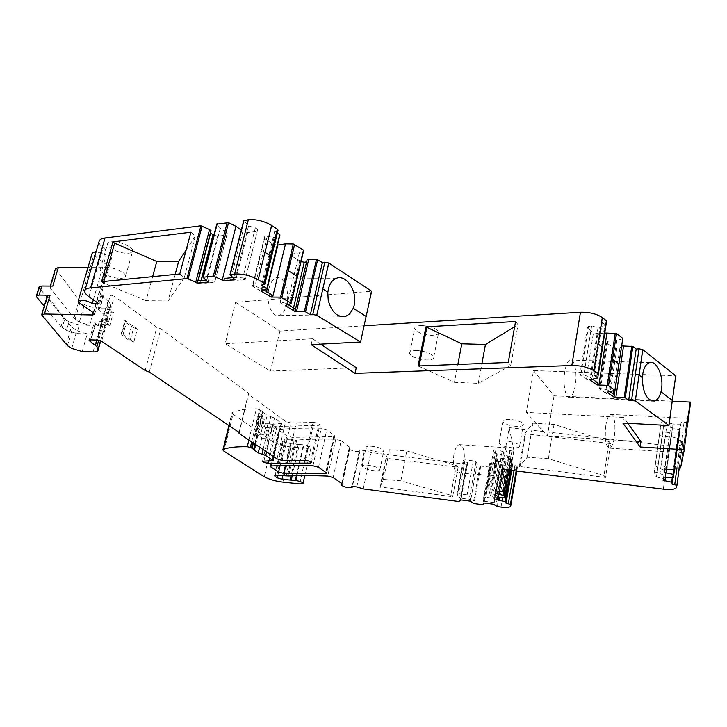 <?xml version="1.0" encoding="UTF-8"?>
<svg xmlns="http://www.w3.org/2000/svg" width="727" height="727" viewBox="0 0 727 727"><rect width="100%" height="100%" fill="white"/><g stroke="black" fill="none" stroke-linecap="round" stroke-linejoin="round"><path stroke-width="0.55" stroke-dasharray="3.63 2.73" d="M190.91 232.204L195.336 236.093L186.157 249.997M179.769 273.943L184.294 277.641L195.336 236.093M184.294 277.641L168.019 300.978L175.152 274.406M168.019 300.978L146.045 300.669L152.625 276.642M101.544 281.722L103.252 282.976L146.045 300.669M598.239 374.687L605.909 325.205L602.338 322.388L606.218 321.861M597.812 377.922L605.964 325.278L599.966 327.341L591.787 379.685M604.764 333.011L597.939 333.648L593.459 332.639L587.371 327.95L588.534 326.387L591.633 326.078L598.057 327.523L599.966 327.341M614.969 390.599L621.667 345.925L619.895 347.997L616.85 348.26L612.461 347.27L606.618 342.771L607.827 341.281L616.814 340.49L622.748 338.764M622.839 423.032L623.666 417.462L526.348 412.4L533.518 370.579L675.71 375.759M533.518 370.579L554.038 395.806L672.23 401.204M690.65 402.095L686.542 422.278L683.943 443.634L686.633 422.287M674.747 469.669L681.126 422.296L686.542 422.278M680.772 424.186L673.002 424.077L666.913 469.406M679.736 429.748L676.773 452.103L679.836 429.766L672.384 427.767L663.46 426.54L660.77 425.295L661.225 422.096L664.187 421.605L673.002 424.077M679.836 429.766L674.429 469.787L679.727 429.684M678.118 438.345L672.902 477.821L678.118 438.345L669.076 436.218L664.987 436.845L662.006 436.427L659.371 435.228L659.807 432.174L662.697 431.72L671.512 432.938L679.218 433.047M682.717 441.498L679.845 463.363L682.817 441.516L677.809 440.126L678.127 438.372M682.817 441.516L679.527 465.407L682.389 443.652M682.299 443.634C681.172 445.805 676.792 446.542 669.158 445.869L509.209 427.649L501.857 469.197M503.248 490.116L509.854 452.076L509.527 450.558L513.898 450.613L509.209 427.649M509.854 452.076L503.657 451.903L496.777 491.125M514.071 486.663L517.388 467.743L517.07 466.152L512.626 464.971L511.753 463.281L504.402 461.69L498.831 461.79L496.35 460.782L495.723 458.31L497.886 457.965L510.89 459.346L511.463 459.228L510.899 456.574L504.956 490.38L510.817 456.556L496.85 453.784L494.315 452.748L493.66 450.167L498.449 450.186L503.657 451.903M517.315 467.725C517.115 469.488 513.862 470.051 507.555 469.415L503.193 468.733L500.521 466.87L493.897 504.638M459.618 501.63L466.47 464.344L467.743 462.835L463.263 460.282L465.08 459.864L473.322 460.873L475.985 461.836L477.248 463.999L480.783 466.116L490.053 467.116L490.916 465.689L489.716 463.526L491.606 463.117L499.949 464.135L502.593 465.107L502.984 465.843L500.276 466.416L500.521 466.87M466.47 464.344L370.852 452.539L364.463 450.486L359.483 450.14L359.974 450.795L352.431 486.536M333.193 477.557L341.145 440.726L349.705 447.259L350.06 447.723L349.024 448.732C351.268 450.776 354.694 451.667 359.329 451.403L359.974 450.795M341.145 440.726L335.765 439.244C321.416 438.972 308.402 439.235 296.734 440.035L285.002 439.635L276.778 475.385M292.227 475.867L299.324 444.506L290.082 443.743L285.457 442.361L282.73 440.171L285.002 439.635M299.324 444.506L303.922 444.86L296.979 475.74M223.98 451.203L233.022 414.199L272.48 441.434C277.051 444.188 283.185 446.024 290.891 446.932L307.566 448.468L311.002 447.768C310.374 446.569 308.021 445.596 303.922 444.86M233.022 414.199L231.977 412.891L232.531 412.254L243 409.528L256.367 408.738L260.539 410.028L262.792 411.982L260.048 423.587L258.612 422.196L263.219 423.696L260.584 434.828L267.591 434.982L273.734 439.244L276.315 428.148L270.217 423.805L267.591 434.982M255.686 444.57L257.894 435.237L262.947 438.49L265.546 427.44L260.53 424.132L263.274 412.536L262.792 411.982M263.274 412.536L267.127 415.317L264.41 426.858M263.101 449.54L270.826 416.653L267.127 415.317M270.826 416.653L274.506 417.989L281.676 423.432L271.126 424.414C271.889 425.495 273.852 426.186 277.014 426.495L318.644 425.35L319.853 424.732C319.208 423.659 317.245 422.905 313.955 422.46L312.81 422.432L304.313 460.355M282.221 460.364L290.8 422.95L312.81 422.432M290.8 422.95L285.675 421.442L248.534 394.288L248.543 393.116L160.849 328.868L156.814 327.25L114.375 296.216L110.477 310.029L113.512 312.192L109.795 325.405L106.733 323.279L101.644 341.308M98.89 310.593L102.807 296.87L108.114 300.696L109.486 302.259L110.44 305.676L106.615 319.208L105.633 315.882L97.991 309.32L99.926 308.684L106.478 308.802L110.395 294.98L114.375 296.216M110.395 294.98L103.852 294.908L99.926 308.684M102.807 296.87L101.916 295.571L103.852 294.908M110.44 305.676L110.468 306.376C110.113 307.512 108.459 308.066 105.515 308.039L94.701 307.857L84.396 304.686L80.188 301.75L55.516 268.563M93.638 312.946L107.269 265.346L108.205 266.818L106.142 267.591L87.967 267.581M107.269 265.346L93.765 255.086L92.293 252.732M96.146 251.569L106.224 255.023L112.512 254.986L103.089 247.68C100.008 245.253 98.699 243.091 99.163 241.2M213.929 235.157L217.655 236.13L226.897 235.021L214.729 282.312L205.432 283.166L200.461 282.785L197.789 282.112L197.853 280.895M203.042 277.441L216.937 224.161L220.317 228.251L227.26 233.176L226.897 235.021M230.077 274.842L243.818 220.735L248.552 225.979L255.368 227.778L257.703 229.496L257.231 231.386L247.643 232.531L242.891 231.286L241.3 230.132M277.35 233.04L274.697 231.295L277.996 230.395M277.469 245.099L273.098 244.108L264.573 238.62L264.646 236.666L267.282 236.184L274.043 237.711L279.813 235.121L266.745 288.755M301.042 261.538L291.491 255.959L291.654 254.114L299.342 252.823L303.532 250.661L291.036 303.477M306.576 261.893L295.507 310.284L288.61 307.857L280.277 302.85L280.204 301.978L285.793 303.241L285.229 305.585M307.194 259.257L306.885 261.838M311.183 344.653L312.528 338.773L225.197 343.744L235.584 302.305L371.624 291.218M235.584 302.305L279.922 331.039L364.091 325.778M270.998 466.016L279.25 430.448L278.795 429.884L279.768 429.403C291.963 428.339 305.813 427.949 321.298 428.23L326.768 429.748L334.356 435.546L326.259 472.714M279.25 430.448L286.892 435.9L292.172 437.354L333.62 436.591L334.747 436.046L334.356 435.546M371.243 446.205C378.122 447.041 382.32 448.541 383.82 450.713C383.792 451.776 382.048 452.203 378.594 452.021C371.715 451.185 367.544 449.677 366.063 447.496C366.09 446.46 367.817 446.033 371.243 446.205M516.379 426.422C509.136 425.686 504.629 424.077 502.848 421.596C502.639 419.97 504.956 419.225 509.8 419.379C517.042 420.106 521.577 421.696 523.385 424.168C523.613 425.84 521.277 426.585 516.379 426.422M112.767 241.727C120.927 241.428 133.968 247.634 132.668 251.115C132.269 252.487 130.487 253.196 127.343 253.25C119.192 253.514 106.142 247.325 107.551 243.79C107.978 242.482 109.722 241.791 112.767 241.727M422.096 325.551C430.911 326.287 436.454 328.459 438.717 332.057C438.963 334.229 436.464 335.32 431.229 335.32C422.396 334.565 416.889 332.375 414.69 328.749C414.49 326.641 416.962 325.578 422.096 325.551M103.252 282.976L103.679 281.513M606.3 320.752L602.21 347.097M602.338 322.388L594.104 375.205M598.057 327.523L589.851 379.812M592.896 379.403L590.224 377.477L583.899 374.841L591.633 326.078M588.534 326.387L580.928 374.16L583.899 374.841M580.928 374.16L579.901 374.75L586.116 379.194L593.459 332.639M587.371 327.95L579.901 374.75M597.939 333.648L590.524 381.03L586.116 379.194M597.376 382.62L590.524 381.03M622.676 338.428L618.813 364.182M616.814 340.49L608.999 392.044M610.107 391.789L607.436 389.863L607.081 392.162M607.436 389.863L600.602 388.245L599.53 388.781L605.491 393.034L612.461 347.27M607.827 341.281L600.602 388.245M606.618 342.771L599.53 388.781M616.85 348.26L610.271 391.744M610.253 391.889L609.808 394.834L605.491 393.034M609.808 394.834L612.743 395.543L612.997 393.861M619.895 347.997L613.434 391.008M614.333 394.825L612.743 395.543M675.656 375.841L672.33 400.45M672.275 400.45L675.619 375.759M554.038 395.806L547.404 436.018L526.348 412.4M640.932 441.634L547.404 436.018M681.126 422.296L675.083 467.961M671.112 423.823L664.996 469.133M663.46 426.54L657.844 467.661L664.705 470.469L665.269 467.116L661.525 464.371L667.277 422.033M664.187 421.605L658.517 463.144L661.525 464.371M658.517 463.144L655.627 462.817L655.218 465.743L660.77 425.295M661.225 422.096L655.627 462.817M657.844 467.661L655.218 465.743M664.705 470.469L664.442 472.477M672.384 427.767L666.786 469.397M679.127 433.028L673.211 477.675M671.512 432.938L665.532 477.43M669.076 436.218L663.651 477.157M663.924 475.176L657.144 472.396L654.327 472.05L653.927 474.84L659.371 435.228M662.697 431.72L657.144 472.396M659.807 432.174L654.327 472.05M662.006 436.427L656.499 476.694L653.927 474.84M656.499 476.694L659.407 477.893L664.987 436.845M663.115 480.365L663.387 478.393L659.407 477.893M670.921 436.473L665.414 477.412M677.809 440.126L671.975 484.1M519.814 466.988L525.476 433.837L610.598 443.615L605.546 477.485L519.314 466.489L524.985 433.31L533 423.205L554.038 424.377L609.072 441.662L603.992 475.64L548.412 458.701L554.038 424.377M513.816 450.604L510.418 470.287M509.527 450.558L502.666 490.025M502.066 451.676L495.178 490.879M495.996 491.007L495.478 489.135L491.979 486.817L498.449 450.186M495.869 449.804L489.489 485.754L491.979 486.817M489.489 485.754L487.39 485.418L488.09 487.79L494.315 452.748M493.66 450.167L487.39 485.418M496.85 453.784L490.543 489.407L488.09 487.79M496.232 491.861L490.543 489.407M504.338 454.875L497.977 491.207M511.39 459.21L508.055 478.475L507.637 476.712M505.292 459.055L498.558 497.65M497.786 497.532L497.286 495.687L496.986 497.404M497.286 495.687L489.598 492.915L490.262 495.196L496.35 460.782M497.886 457.965L491.661 493.26M495.723 458.31L489.598 492.915M498.831 461.79L492.67 496.777L490.262 495.196M492.67 496.777L495.087 497.822L501.339 462.154M504.402 461.69L498.131 497.586M498.004 498.322L495.087 497.822M505.956 461.918L499.713 497.731M511.145 470.342L512.317 463.544M512.626 464.971L511.681 470.414M516.988 466.143L516.161 470.969L516.988 466.125M497.323 506.61L503.893 468.97M500.276 466.416L493.642 504.22M489.716 463.526L483.537 498.186L484.255 501.267L493.942 502.539L496.795 501.221L502.984 465.843M502.593 465.107L496.505 499.885L496.795 501.221M496.505 499.885L493.942 498.34L485.536 497.25L491.606 463.117M499.949 464.135L493.942 498.34M483.537 498.186L485.536 497.25M484.255 501.267L483.955 502.948M490.916 465.689L484.282 502.984M477.248 463.999L470.442 501.548M467.47 462.381L460.891 498.195L470.469 499.458L470.169 501.13M470.469 499.458L469.706 496.377L467.125 494.851L458.828 493.769L465.08 459.864M475.985 461.836L469.706 496.377M473.322 460.873L467.125 494.851M463.263 460.282L456.892 494.705L458.828 493.769M456.892 494.705L457.247 496.041L463.717 461.027M460.582 499.867L460.891 498.195L457.247 496.041M467.743 462.835L460.936 499.912M380.603 487.299L386.519 458.301L458.146 467.207L452.657 496.75L380.085 486.908L386.001 457.883L389.508 449.731L406.793 450.922L456.32 465.598L450.795 495.232L400.841 480.811L406.793 450.922M356.83 486.908L364.463 450.486M351.823 486.481L359.483 450.14M257.894 435.237L255.968 433.347L258.612 422.196M260.53 424.132L260.048 423.587M305.458 460.4L313.955 422.46M287.61 460.773L296.162 423.278M239.065 433.428L248.534 394.288M261.62 430.838L264.283 419.579L258.548 415.499L255.859 426.831L261.62 430.838L255.859 426.831M239.056 432.365L248.543 393.116M149.271 372.051L160.849 328.868M145.173 370.488L156.814 327.25M133.795 342.072L137.33 329.158L124.917 320.325L121.291 333.384L133.795 342.072L127.907 339.5L122.672 335.874L121.291 333.384M106.615 319.208L104.706 326.323L103.661 322.833L102.243 321.379L99.208 322.343L98.209 325.85L94.228 322.506L96.155 321.907L102.725 322.052L106.733 323.279M106.478 308.802L110.477 310.029M82.187 351.523L87.249 333.857L76.898 333.566L79.37 325.042L89.703 325.296L79.343 322.152L73.909 318.244L50.317 288.146L49.99 287.029L52.798 286.102M93.347 299.833L106.224 255.023M98.627 303.577L112.512 254.986M198.117 280.867L197.789 282.112M201.034 280.595L200.461 282.785M217.655 236.13L205.432 283.166M227.26 233.176L214.729 282.312M208.058 282.24L208.676 279.877L214.828 281.449M220.317 228.251L206.55 281.258M224.416 278.396L230.541 279.995L235.575 280.386L245.208 279.495L257.231 231.386M242.891 231.286L231.45 276.405M231.104 277.759L230.541 279.995M247.643 232.531L235.575 280.386M257.703 229.496L245.208 279.495M245.435 278.614L242.809 277.905L255.368 227.778M248.552 225.979L235.584 277.341L242.809 277.905M247.089 224.916L233.485 278.741M232.513 277.632L235.584 277.341L234.975 279.741M277.269 229.159L270.698 256.004M274.697 231.295L261.493 285.148M275.669 237.42L262.62 290.773M274.043 237.711L260.984 291.018M264.001 290.1L255.004 285.893L267.282 236.184M264.646 236.666L252.596 285.366L255.004 285.893M252.596 285.366L252.778 286.32L261.484 291.554L273.098 244.108M264.573 238.62L252.778 286.32M266.509 291.609L266.064 293.463L261.484 291.554M271.644 294.708L266.064 293.463M303.386 250.097L297.17 276.342M299.342 252.823L286.865 305.367M291.654 254.114L280.204 301.978M291.491 255.959L280.277 302.85M299.66 261.22L289.482 304.186M289.219 305.313L288.61 307.857M293.517 307.903L293.09 309.729M295.48 309.093L295.507 310.284M371.133 291.282L366.081 316.445M279.922 331.039L270.408 371.07L225.197 343.744M356.257 367.689L270.408 371.07M367.299 465.144C374.205 466.007 378.422 467.488 379.948 469.578C379.939 470.578 378.194 470.978 374.723 470.76C367.826 469.896 363.627 468.415 362.119 466.316C362.137 465.335 363.863 464.944 367.299 465.144M417.062 350.532C425.922 351.332 431.502 353.458 433.81 356.93C434.083 359.011 431.584 360.019 426.331 359.965C417.452 359.156 411.891 357.002 409.646 353.522C409.428 351.495 411.9 350.505 417.062 350.532M105.479 267.154C113.666 266.954 126.843 273.025 125.58 276.351C125.198 277.65 123.426 278.314 120.264 278.341C112.094 278.505 98.908 272.443 100.262 269.072C100.68 267.827 102.416 267.191 105.479 267.154M512.671 447.841C505.392 447.06 500.858 445.478 499.049 443.097C498.822 441.543 501.139 440.862 506.001 441.053C513.28 441.825 517.842 443.397 519.687 445.769C519.923 447.359 517.588 448.05 512.671 447.841M208.676 279.877L205.55 280.168M87.249 333.857L76.862 330.721L71.4 326.868L47.273 296.107M507.628 476.648L507.464 475.94L507.71 476.658M510.409 470.251L510.09 468.833L510.49 470.269L513.898 450.613M509.818 470.178L510.09 468.833M505.51 448.314L508.228 460.482L507.146 469.851M676.546 487.39L679.182 468.461M687.269 427.185L682.853 452.803L683.843 443.624M686.024 432.847L687.46 425.74M627.837 423.305L623.666 417.462M320.652 344.144L312.528 338.773M288.265 304.731L285.793 303.241M564.788 371.597C562.507 384.383 565.806 399.705 570.15 397.142C572.431 395.851 574.13 391.926 575.257 385.374C577.474 372.697 574.239 357.32 569.777 360.019C567.578 361.328 565.915 365.181 564.788 371.597M686.942 425.713L687.451 425.777M605.818 425.568C604.5 439.635 605.827 447.178 609.808 448.205C611.843 447.15 613.379 443.37 614.433 436.891C615.742 422.878 614.388 415.371 610.362 414.39C608.39 415.462 606.872 419.188 605.818 425.568M605.546 477.485L603.992 475.64M610.598 443.615L609.072 441.662M525.476 433.837L524.985 433.31M548.412 458.701L527.239 457.256L519.314 466.489M453.921 454.275C452.612 465.625 454.139 471.85 458.501 472.941C460.918 472.177 462.717 468.933 463.89 463.208C465.189 451.876 463.635 445.687 459.237 444.642C456.874 445.415 455.102 448.623 453.921 454.275M452.657 496.75L450.795 495.232M458.146 467.207L456.32 465.598M386.519 458.301L386.001 457.883M400.841 480.811L383.456 479.42L380.085 486.908M79.37 325.042L69.029 321.907L66.53 330.44L76.898 333.566M66.53 330.44L61.023 326.605L44.247 306.194M69.029 321.907L64.739 319.044L62.231 327.613M61.023 326.605L63.549 318.017L64.739 319.044M63.549 318.017L39.467 288.056L36.741 297.061M39.094 286.992L39.467 288.056M268.945 288.483C265.31 301.969 272.343 318.88 279.777 315.136C282.967 313.664 285.284 310.093 286.72 304.413C290.273 291.036 283.285 273.988 275.642 278.005C272.598 279.513 270.362 283.003 268.945 288.483M515.57 321.507L518.033 324.669L514.634 326.732M508.273 362.464L510.799 365.454L518.033 324.669M418.089 365.981L454.439 382.338L457.856 364.427M454.439 382.338L478.266 383.347L510.799 365.454M418.934 366.817L419.115 365.935M527.239 457.256L533 423.205M383.456 479.42L389.508 449.731M478.266 383.347L481.937 363.491M106.66 319.417L107.76 318.508L107.514 312.092L105.524 319.108L108.278 321.352L107.242 324.924C102.025 323.815 99.017 323.969 98.218 325.396L98.209 325.85M104.706 326.323L105.806 325.432L105.524 319.108M113.512 312.192L107.514 312.092M111.467 311.838L107.741 325.042L107.269 324.924M107.741 325.042L109.795 325.405M124.917 320.325L126.28 322.87L122.672 335.874M137.33 329.158L133.668 327.695L130.115 340.627M126.28 322.87L133.668 327.695M258.548 415.499L264.283 419.579M270.217 423.805L263.219 423.696M265.546 427.44L276.315 428.148M255.968 433.347L260.584 434.828M262.947 438.49L273.734 439.244M259.048 422.223L256.395 433.374M274.261 427.994L271.671 439.081M505.592 448.323L508.309 460.491L508.709 458.046C509.754 452.221 510.672 448.886 511.463 448.05C512.644 448.75 512.353 454.92 510.59 466.561L510.172 468.833M505.974 490.471L508.137 478.484L507.71 476.667M507.537 475.949L510.899 456.574M511.463 459.228L508.137 478.484M516.243 470.978L517.07 466.152M517.388 467.743L516.824 471.051M679.945 463.372L679.527 465.407M676.873 452.121L676.274 455.247M686.124 432.856L687.806 418.361L683.943 443.634M680.536 468.052L683.653 445.051M88.93 296.698L103.089 247.68M605.255 322.097L597.04 375.005M597.549 378.231L605.7 325.623M622.521 338.882L614.742 390.69M683.998 422.687L677.982 468.379M674.047 469.787L680.081 424.341M679.136 429.393L673.775 469.778M678.436 433.21L672.511 477.821M677.546 438.063L672.266 477.812M680.563 440.507L676.901 468.224M663.333 489.135L669.158 445.869M511.935 450.904L505.092 490.398M502.521 491.507L509.354 452.194M510.227 456.265L504.329 490.28M510.89 459.346L504.193 498.04M511.753 463.281L510.545 470.269M514.943 465.307L514.016 470.696M501.012 507.101L507.555 469.415M496.614 506.392L503.193 468.733M490.053 467.116L483.382 504.638M489.435 467.179L482.755 504.683M480.783 466.116L474.031 503.538M479.984 465.871L473.222 503.293M466.988 464.271L460.127 501.566M363.282 488.898L370.852 452.539M349.651 448.132L342.044 483.746M349.705 447.259L341.935 483.664M335.765 439.244L327.759 476.094M296.734 440.035L288.564 475.994M295.653 440.189L287.483 476.112M286.047 476.14L294.217 440.253M275.279 475.385L283.248 440.816M285.457 442.361L277.841 475.467M282.739 475.876L290.082 443.743M298.17 444.479L291.054 475.903M296.38 475.758L303.359 444.779M307.566 448.468L299.642 483.873M282.867 482.128L290.891 446.932M272.48 441.434L264.246 476.758M229.223 425.758L232.531 412.254M248.898 440.017L256.367 408.738M251.696 441.898L259.421 409.465M260.539 410.028L252.787 442.625M253.378 443.025L261.138 410.392M262.465 411.346L259.712 422.969M257.067 434.101L254.741 443.933M255.004 444.115L257.313 434.364M259.957 423.241L262.711 411.627M257.403 434.701L255.15 444.215M261.802 437.908L259.612 447.205M266.582 451.876L274.506 417.989M273.425 456.465L281.222 422.85M271.534 461.054L280.149 423.959M263.983 460.845L272.625 423.905M268.981 460.982L277.014 426.495M310.538 461.763L318.644 425.35M277.032 458.882L285.675 421.442M97.609 340.091L102.725 322.052M96.155 321.907L91.029 339.891M90.539 339.891L95.137 323.751M108.114 300.696L104.243 314.346M102.243 321.379L96.945 340.072M105.633 315.882L109.486 302.259M98.736 340.227L103.661 322.833M104.661 326.123L100.535 340.745M93.065 351.913L105.515 308.039M89.703 325.296L94.701 307.857M79.343 322.152L84.396 304.686M75.09 319.28L80.188 301.75M73.909 318.244L79.016 300.687M50.317 288.146L55.834 269.717M93.229 312.655L106.142 267.591M79.752 303.286L93.765 255.086M277.169 230.841L263.983 284.775M333.62 436.591L325.814 472.396M318.508 467.288L326.768 429.748M312.973 465.789L321.298 428.23M271.28 465.989L279.768 429.403M280.077 465.598L286.892 435.9M292.172 437.354L285.756 465.462M42.012 315.9L47.609 297.207M66.221 344.662L71.4 326.868M67.42 345.652L72.591 327.886M71.746 348.424L76.862 330.721M107.778 318.272L105.824 325.196M108.259 321.398L101.753 320.698L99.217 321.888L98.2 325.678M105.533 319.189L99.208 322.343M102.861 321.788L102.78 320.243M125.28 321.734L121.663 334.765M131.478 326.559L127.907 339.5M259.13 416.135L256.44 427.449M263.21 419.034L260.539 430.293M267.981 423.659L265.355 434.828M260.393 423.178L257.758 434.301M682.689 441.334L679.127 468.461M349.024 448.732L341.608 483.437M350.06 447.723L342.299 484.091M274.542 475.694L282.73 440.171M311.002 447.768L304.786 475.658M228.887 425.531L231.977 412.891M273.943 456.81L281.676 423.432M262.52 461.163L271.126 424.414M311.447 462.59L319.853 424.732M89.103 340.454L94.228 322.506M97.991 309.32L101.916 295.571M100.735 340.827L110.468 306.376M49.99 287.029L50.272 286.084M94.619 314.309L108.205 266.818M379.948 469.578L383.82 450.713M362.119 466.316L366.063 447.496M334.747 436.046L326.65 473.177M270.353 466.289L278.795 429.884M433.81 356.93L438.717 332.057M409.646 353.522L414.69 328.749M125.58 276.351L132.668 251.115M100.262 269.072L107.551 243.79M499.049 443.097L502.848 421.596M519.687 445.769L523.385 424.168M570.15 397.142L651.41 400.877M569.777 360.019L649.456 362.628M609.808 448.205L682.853 452.812M610.362 414.39L687.806 418.361M458.501 472.941L507.391 476.63M459.237 444.642L511.463 448.05M279.777 315.136L339.891 316.272M275.642 278.005L336.465 278.268M107.76 318.508L105.806 325.432M105.533 319.035L107.523 311.983M98.218 325.396L99.217 321.888C100.571 319.707 101.862 318.771 103.07 319.08L105.788 319.044"/><path stroke-width="1.09" d="M112.967 241.882L190.91 232.204L179.769 273.943L101.544 281.722L112.967 241.882L114.639 243.209L156.787 261.456L178.633 261.402L186.157 249.997M259.612 447.205L258.258 452.93L265.728 455.511L273.061 460.609L262.492 461.272C263.283 462.272 265.264 462.945 268.445 463.29L310.238 463.117L311.447 462.59C310.774 461.6 308.775 460.873 305.458 460.4L287.61 460.773L282.221 460.364L277.032 458.882L239.065 433.428L239.056 432.365L149.271 372.051L145.173 370.488L101.644 341.308L97.609 340.091L91.029 339.891L89.103 340.454L96.9 346.715L98 350.496C97.672 351.523 96.028 351.995 93.065 351.913L82.187 351.523L71.746 348.424L67.42 345.652L41.657 314.836L44.456 313.991L92.565 314.973L94.619 314.309L93.638 312.946L79.752 303.286L78.207 301.105C81.124 299.351 85.822 300.142 92.302 303.477L98.627 303.577L88.93 296.698C85.768 294.408 84.387 292.408 84.795 290.682C85.286 289.155 87.222 288.21 90.621 287.856L186.93 278.595L200.925 225.77L209.549 229.587L195.727 282.267L188.148 278.859L202.124 226.033M84.795 290.682L99.163 241.2C99.69 239.51 101.653 238.438 105.033 237.974L200.925 225.77M175.152 274.406L178.633 261.402M186.93 278.595L188.148 278.859M364.091 325.778L580.446 312.256C589.47 312.065 596.749 313.837 602.292 317.572L606.391 320.743L602.21 347.097L598.167 344.007L602.292 317.572M606.218 321.861L606.382 320.825M616.451 333.511L612.516 359.42L616.551 333.502L604.764 333.011M616.551 333.502L622.775 338.418L618.904 364.172L612.516 359.42L608.526 385.664L615.006 390.39L607.081 392.162L613.988 397.106L625.284 397.805L632.844 346.443L621.676 345.925M651.41 400.877L654.473 401.013C646.921 400.795 642.841 392.98 642.232 377.577L642.641 374.469C643.758 367.826 646.03 363.882 649.456 362.628C656.336 359.965 663.66 375.45 661.579 388.972L661.043 391.826L672.366 400.45L675.71 375.759L642.822 349.651L639.042 348.833L636.18 349.069L632.844 346.443M672.23 401.204L690.65 402.095L687.451 425.777M50.272 286.084L55.516 268.563L58.333 267.572L87.967 267.581M78.207 301.105L92.293 252.732L96.146 251.569M213.929 235.157L210.585 233.24L211.021 230.623L209.549 229.587M241.3 230.132L235.975 226.297L228.542 222.68L216.937 224.161M243.818 220.735L248.334 219.727C256.44 219.172 264.192 221.072 271.598 225.425L277.35 229.141L270.698 256.004L264.955 252.369L271.598 225.425M277.996 230.395L277.341 229.205M294.608 244.345L288.292 270.744L297.252 276.333L303.468 250.079L293.308 243.972L280.577 297.134L271.071 297.079L260.984 291.018L266.882 288.574L279.731 234.594L277.35 233.04M279.731 234.594L279.813 235.121M293.308 243.972L285.52 243.827L277.469 245.099M303.532 250.661L303.45 250.143M306.576 261.893L304.268 262.256L301.042 261.538M328.731 263.038L322.779 289.001L327.877 292.172L328.386 288.992C329.813 283.339 332.512 279.768 336.465 278.268C346.334 274.215 357.629 291.209 354.167 305.404L353.313 308.293L366.163 316.436L371.624 291.218L328.813 263.029L324.851 262.165L322.397 262.556L316.536 259.175L307.194 259.257L294.935 311.42L285.229 305.585L291.036 303.477L290.882 302.95L280.577 297.134M270.698 256.004L264.037 283.239L258.221 279.695C250.642 275.56 242.773 273.661 234.612 274.006L229.986 274.652L234.975 279.741L223.807 280.786L213.356 276.051L202.942 277.241L208.058 282.24L197.235 283.248L195.727 282.267M258.258 452.93L253.823 449.813L255.004 444.115M254.741 443.933L253.732 449.486M253.478 449.231L252.124 448.332L253.378 443.025M252.787 442.625L251.506 447.986L252.124 448.332M251.506 447.986L250.37 447.45L251.696 441.898M296.979 475.74L295.898 480.529C300.024 481.283 302.414 482.21 303.077 483.31L299.642 483.873L282.867 482.128C275.106 481.147 268.899 479.347 264.246 476.758L223.98 451.203L222.898 449.995L223.434 449.422C228.469 447.423 236.42 446.523 247.289 446.732L250.37 447.45M295.898 480.529L295.326 480.438L296.38 475.758M291.054 475.903L290.109 480.056L295.326 480.438M290.109 480.056L281.976 479.22L277.296 477.866L274.506 475.822L276.778 475.385L288.564 475.994C300.269 475.513 313.328 475.549 327.759 476.094L333.193 477.557L341.935 483.664L342.299 484.091L341.281 484.991C343.571 486.881 347.043 487.762 351.686 487.626L352.313 487.081L351.823 486.481L356.83 486.908L363.282 488.898L459.618 501.63L460.582 499.867L470.169 501.13L474.031 503.538L482.755 504.683L483.382 504.638L483.955 502.948L493.642 504.22L496.614 506.392L501.012 507.101C507.373 507.809 510.636 507.364 510.799 505.774L510.445 504.329L506.028 503.166L505.701 501.875L511.145 470.342M510.545 470.269L505.12 501.621L505.701 501.875M505.12 501.621L497.704 500.022L496.986 497.404L504.692 497.922L504.065 495.505L504.956 490.371L504.065 495.505L495.923 493.597L495.178 490.879L502.521 491.507L503.02 491.416L502.666 490.025L506.983 490.162L501.857 469.197L663.333 489.135C671.03 489.916 675.438 489.335 676.546 487.39L676.91 485.3L671.975 484.1L672.902 477.821L672.275 482.51M672.266 477.812L671.684 482.219L672.266 482.483M671.684 482.219L663.115 480.365L663.651 477.157L673.211 477.675L674.411 469.787L673.784 474.704M673.775 469.778L673.166 474.367L673.765 474.649M673.166 474.367L664.442 472.477L664.996 469.133L674.047 469.787L674.747 469.669L675.083 467.961L680.536 468.052L684.325 449.713L690.05 402.022M672.33 400.45L668.931 425.522L622.839 423.032L640.178 446.987L684.325 449.713M668.931 425.522L635.307 400.95L628.691 400.277L625.284 397.805M615.269 333.166L607.336 385.328L608.526 385.664M607.336 385.328L597.021 384.947L589.851 379.812L597.812 377.922L594.104 375.205L597.04 375.005L598.394 374.105L593.977 370.806L598.167 344.007L602.31 347.088M324.851 262.165L312.819 314.446L316.745 315.318L360.583 342.008L311.183 344.653L355.03 373.36L571.831 365.499C580.946 365.499 588.325 367.271 593.977 370.806M312.819 314.446L310.347 314.755L305.54 311.838L317.699 259.475M316.536 259.175L304.359 311.538L305.54 311.838M304.359 311.538L294.935 311.42M266.655 288.274L261.493 285.148L264.855 284.157L264.037 283.239M270.789 466.925L270.326 466.407L271.28 465.989C283.512 465.28 297.407 465.216 312.973 465.789L318.508 467.288L326.259 472.714L326.65 473.177L325.542 473.641L283.93 473.459L278.595 472.032L270.789 466.925L270.998 466.016M103.679 281.513L114.639 243.209M152.625 276.642L156.787 261.456M597.748 377.849L598.239 374.687M592.896 379.403L597.376 382.62L597.021 384.947M606.972 332.812L598.948 384.819M613.434 391.008L612.997 393.861M614.969 390.599L613.988 397.106M623.566 345.77L615.896 397.006M636.18 349.069L628.691 400.277M642.723 349.66L639.042 375.141L642.822 349.651M668.885 425.449L672.275 400.45L661.043 391.826M640.178 446.987L640.932 441.634L627.837 423.305M666.786 469.397L666.341 472.75M665.414 477.412L664.978 480.638M503.248 490.116L503.02 491.416M495.996 491.007L495.923 493.597M497.977 491.207L497.513 493.833M498.131 497.586L497.704 500.022M499.713 497.731L499.276 500.267M511.681 470.414L506.028 503.166M516.161 470.969L513.735 485.145L514.153 486.672L513.735 485.145L510.445 504.329L516.152 470.969M41.657 314.836L47.273 296.107L50.072 295.198L39.14 295.071L41.875 286.011L52.798 286.102L58.333 267.572M92.302 303.477L93.347 299.833M211.021 230.623L197.235 283.248M210.585 233.24L198.117 280.867M212.966 234.903L201.034 280.595M235.975 226.297L222.298 279.786M232.513 277.632L224.416 278.396L223.807 280.786M231.45 276.405L231.104 277.759M230.295 274.424L244.045 220.272M277.823 245.172L266.509 291.609M264.001 290.1L271.644 294.708L271.071 297.079M285.52 243.827L272.707 296.843M289.482 304.186L289.219 305.313M304.268 262.256L293.517 307.903M308.821 258.994L296.571 311.211M322.397 262.556L310.347 314.755M360.583 342.008L366.108 316.463L353.313 308.293M355.03 373.36L356.257 367.689L320.652 344.144M515.57 321.507L425.94 326.859L418.089 365.981L508.273 362.464L515.57 321.507M205.55 280.168L197.853 280.895M498.004 498.322L497.786 497.532M507.146 469.851C506.837 474.74 507.028 477.003 507.728 476.658L509.818 470.178M654.473 401.013C657.435 400.077 659.589 397.015 660.934 391.817M642.232 377.577L639.042 375.141L635.307 400.95M614.333 394.825L610.107 391.789M327.777 292.172L328.231 300.269C331.63 312.301 337.437 317.663 345.643 316.381L349.805 313.8L353.213 308.293M295.48 309.093L288.265 304.731M39.14 295.071L36.395 295.944L36.741 297.061L44.247 306.194M41.875 286.011L39.094 286.992M425.94 326.859L461.79 343.807L485.445 344.48L514.634 326.732M419.115 365.935L426.767 327.75M457.856 364.427L461.79 343.807M481.937 363.491L485.445 344.48M598.257 343.998L602.383 317.563M513.807 485.154L516.243 470.978M516.824 471.051L514.153 486.672M687.269 427.185L687.551 425.795M642.341 377.577L639.133 375.132M316.745 315.318L328.813 263.029M327.877 292.172L322.861 288.992M281.885 297.507L288.292 270.744L297.252 276.333M294.689 244.327L288.374 270.726M258.221 279.695L264.955 252.369L270.789 255.995M271.68 225.406L265.037 252.351M612.616 359.411L618.904 364.172M90.621 287.856L105.033 237.974M571.831 365.499L580.446 312.256M602.21 347.097L598.076 373.796M618.813 364.182L614.897 390.281M631.763 346.152L624.184 397.524M639.042 348.833L631.581 400.123M676.901 468.224L674.756 484.509M679.182 468.461L676.946 485.454M510.418 470.287L506.983 490.162M504.329 490.28L503.466 495.223M505.974 490.471L504.692 497.922M514.016 470.696L508.373 503.529M510.799 505.774L514.071 486.663M342.044 483.746L341.89 484.455M275.042 476.421L275.279 475.385M277.841 475.467L277.296 477.866M281.976 479.22L282.739 475.876M291.273 480.102L292.227 475.867M223.434 449.422L229.223 425.758M247.289 446.732L248.898 440.017M255.15 444.215L253.823 449.813M254.323 450.322L255.686 444.57M262.002 454.221L263.101 449.54M265.728 455.511L266.582 451.876M272.589 460.073L273.425 456.465M268.445 463.29L268.981 460.982M310.238 463.117L310.538 461.763M90.03 341.663L90.539 339.891M96.945 340.072L95.473 345.261M96.9 346.715L98.736 340.227M100.535 340.745L97.954 349.851M44.456 313.991L50.072 295.198M92.565 314.973L93.229 312.655M217.237 223.689L203.333 277.014M227.206 222.417L213.356 276.051M228.542 222.68L214.71 276.324M234.612 274.006L248.334 219.727M297.17 276.342L290.882 302.95M325.814 472.396L325.542 473.641M278.595 472.032L280.077 465.598M285.756 465.462L283.93 473.459M606.6 321.089L598.394 374.105M615.006 390.381L622.785 338.546M679.127 468.461L676.91 485.3M352.431 486.536L352.313 487.081M341.608 483.437L341.327 484.773M304.786 475.658L303.077 483.31M222.944 449.804L228.887 425.531M273.061 460.609L273.943 456.81M98 350.496L100.735 340.827M202.969 277.16L216.846 223.943M230.005 274.579L243.736 220.526M278.059 230.141L264.855 284.157M266.882 288.574L279.95 234.921M291.182 303.268L303.668 250.452M39.122 286.911L36.395 295.944M339.891 316.272L345.634 316.381"/></g></svg>
